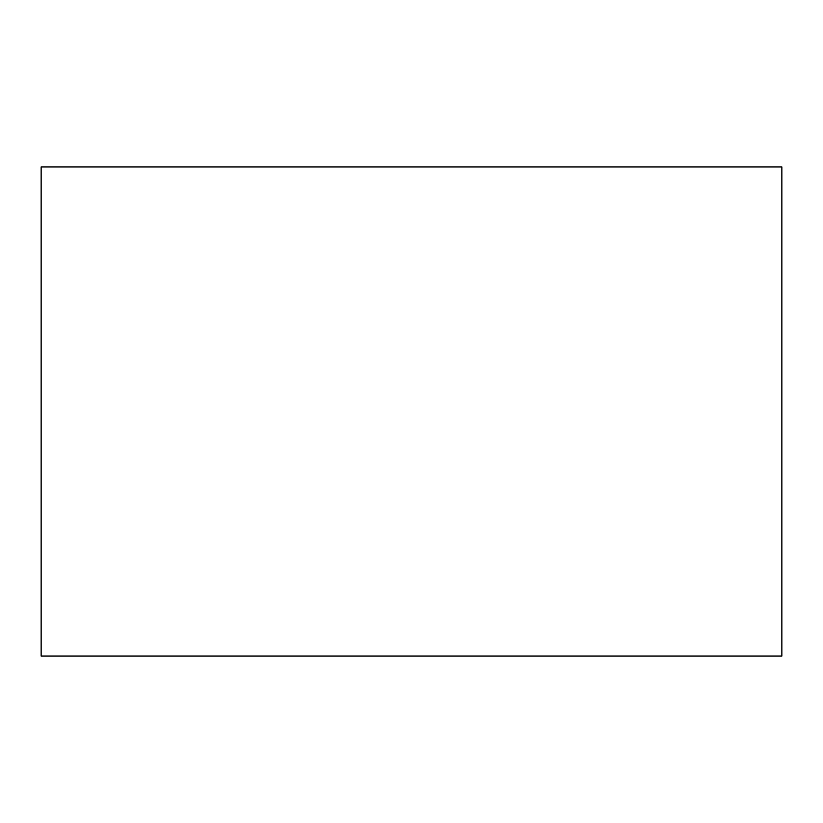 <?xml version="1.0" encoding="UTF-8"?>
<svg xmlns="http://www.w3.org/2000/svg" width="823" height="823" viewBox="0 0 823 823"><rect width="100%" height="100%" fill="white"/><g stroke="black" fill="none" stroke-linecap="round" stroke-linejoin="round"><path stroke-width="1.23" d="M41.15 166.925L41.15 656.075L781.85 656.075L781.85 166.925L41.15 166.925"/></g></svg>
